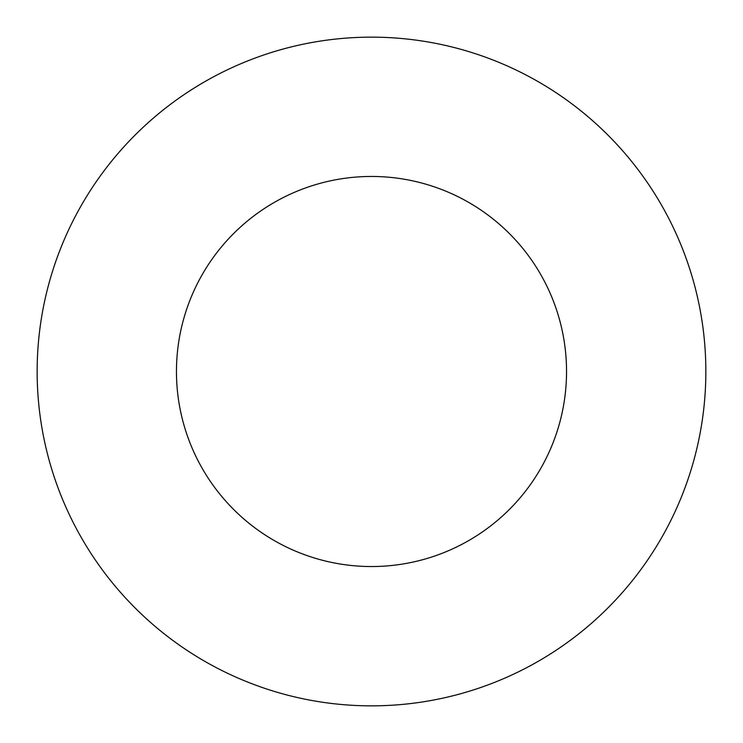 <?xml version="1.0" encoding="UTF-8"?>
<svg xmlns="http://www.w3.org/2000/svg" width="743" height="743" viewBox="0 0 743 743"><rect width="100%" height="100%" fill="white"/><g stroke="black" fill="none" stroke-linecap="round" stroke-linejoin="round"><path stroke-width="1.11" d="M566.538 371.5A195.037 195.037 0 0 1 273.981 540.412A195.037 195.037 0 0 1 273.981 202.588A195.037 195.037 0 0 1 566.538 371.5M705.85 371.5A334.35 334.35 0 0 1 204.325 661.056A334.35 334.35 0 0 1 204.325 81.944A334.35 334.35 0 0 1 705.85 371.5"/></g></svg>
